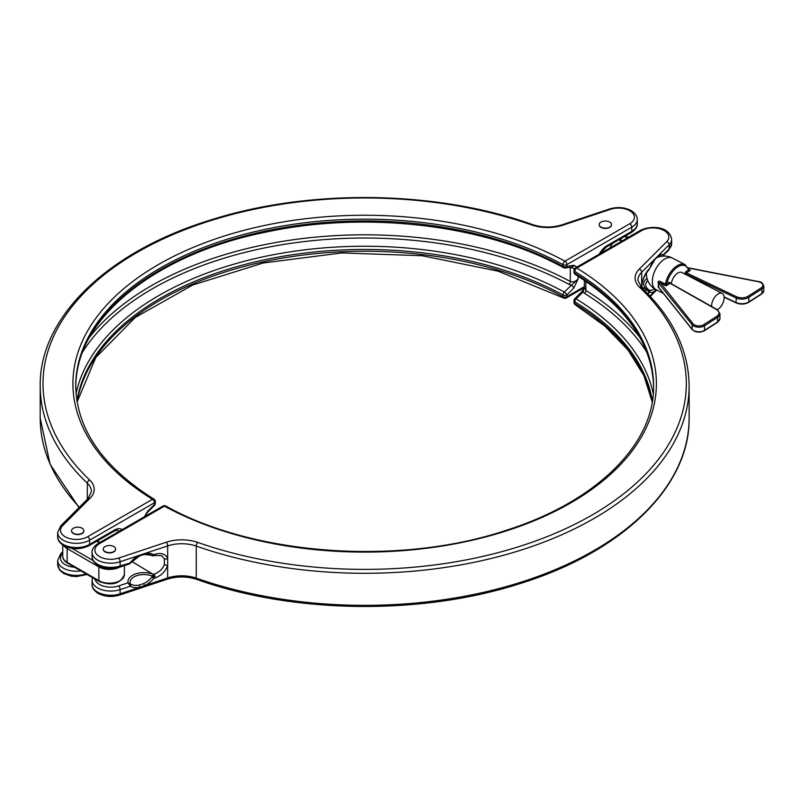 <?xml version="1.0" encoding="UTF-8"?>
<svg xmlns="http://www.w3.org/2000/svg" width="804" height="804" viewBox="0 0 804 804"><rect width="100%" height="100%" fill="white"/><g stroke="black" fill="none" stroke-linecap="round" stroke-linejoin="round"><path stroke-width="1.21" d="M113.806 546.539A6.171 3.568 180 0 1 115.615 549.062A6.171 3.568 180 0 1 111.806 552.348A6.171 3.568 180 0 1 105.083 551.574A6.171 3.568 180 0 1 103.274 549.062A6.171 3.568 180 0 1 107.083 545.765A6.171 3.568 180 0 1 113.806 546.539M103.284 549.202A6.171 3.568 0 0 0 103.274 549.343A6.171 3.568 0 0 0 105.083 551.866A6.171 3.568 0 0 0 111.806 552.639A6.171 3.568 0 0 0 115.615 549.343A6.171 3.568 0 0 0 115.615 549.202M92.068 552.398C91.797 549.373 93.817 546.408 98.128 543.484A2.804 1.618 60 0 1 99.525 543.625A15.899 9.176 0 0 0 99.525 556.599A15.899 9.176 0 0 0 118.721 558.056A2.804 1.146 -108.4 0 1 120.118 561.755L120.118 565.946L130.821 562.81L139.434 556.026A1.869 0.603 64.8 0 0 139.574 555.262L120.118 561.755A18.703 10.794 180 0 1 97.545 560.036A18.703 10.794 180 0 1 92.068 552.398L92.068 556.599C91.817 559.654 93.837 562.619 98.128 565.514C104.731 568.91 111.887 569.473 119.605 567.212L129.263 563.986L130.318 562.549A19.839 14.03 -45 0 1 139.574 555.262L144.529 553.614A19.839 14.03 -45 0 1 153.785 554.73L155.242 554.237C161.373 552.539 165.513 553.946 167.664 558.458L167.664 565.413A2.804 1.196 -163.1 0 1 164.368 564.428L164.368 558.83L161.624 555.675M641.411 287.43L641.682 284.797C642.919 278.315 645.31 273.139 648.848 269.26L649.652 268.596M143.614 583.614A1.869 0.603 -115.2 0 1 144.529 585.684L139.574 587.332A19.839 14.03 -45 0 1 130.318 586.216L128.037 582.82L130.69 584.096A18.04 12.753 135 0 0 139.112 585.111L143.614 583.614A18.04 12.753 135 0 0 152.036 576.991L153.262 574.408L153.785 578.398A19.839 14.03 -45 0 1 144.529 585.684L167.664 577.965L167.664 565.413C165.513 571.363 161.373 575.523 155.242 577.905A2.804 1.146 -108.4 0 0 153.845 574.217C159.031 572.438 162.539 569.182 164.368 564.428M645.13 291.048L646.426 289.832A2.804 1.98 45 0 1 648.848 292.927L647.853 293.822M656.536 289.852L655.039 290.937A19.839 8.1 -71.6 0 1 649.692 292.083L648.788 290.606L646.758 289.49L649.119 289.993A18.04 7.367 108.4 0 0 653.974 288.958L654.386 288.626M661.491 256.315L661.441 256.164A18.04 7.367 108.4 0 0 660.084 255.813L657.411 256.958A1.869 1.467 52.7 0 0 657.903 256.014A19.839 8.1 -71.6 0 1 663.25 254.868L662.888 255.923A1.869 1.739 -117 0 1 662.617 256.114M152.036 555.474A1.869 1.296 118.7 0 0 153.785 554.73L153.896 555.745L152.036 555.474A18.04 12.753 135 0 0 151.162 555.051L143.946 554.519A1.869 0.915 78.9 0 0 144.529 553.614L167.664 545.906A2.804 1.146 -108.4 0 0 166.267 542.208A30.853 17.819 180 0 1 197.714 542.409A321.66 185.704 0 0 0 592.106 514.992A321.66 185.704 0 0 0 639.602 287.289A30.853 17.819 180 0 1 639.25 269.129L666.707 241.682A15.899 9.176 0 0 0 662.617 229.813A15.899 9.176 0 0 0 641.692 230.607L576.81 268.064A291.731 168.428 180 0 1 570.951 502.771A291.731 168.428 180 0 1 164.408 506.158L99.525 543.625M646.848 352.232A300.173 173.302 0 0 0 584.518 293.339L583.061 291.963L576.116 298.887A290.777 167.875 180 0 1 653.28 393.689M662.536 256.164L668.687 250.155A2.804 1.98 45 0 0 669.129 248.979A18.703 10.794 0 0 0 671.641 243.582L671.641 239.381A18.703 10.794 180 0 1 669.129 244.778L669.129 248.979L663.25 254.868A1.869 1.698 117.8 0 1 661.441 256.164M666.707 241.682A2.804 1.98 45 0 1 669.129 244.778L655.039 258.878A19.839 8.1 -71.6 0 0 649.692 268.415L654.878 259.511L657.411 256.958M648.999 269.832L648.406 270.435A2.804 1.98 -135 0 0 648.848 269.26M641.682 283.872A2.804 0.945 -170.7 0 1 642.014 284.435L642.014 284.435A2.804 0.945 -170.7 0 1 641.682 284.797L641.682 272.234A28.05 16.191 0 0 0 637.924 280.335L641.532 287.541A2.804 1.96 133.6 0 0 639.602 287.289M155.242 554.237A2.804 1.146 71.6 0 1 154.73 555.504L161.634 555.675M641.532 287.541C672.888 317.65 688.747 350.454 689.128 385.97A324.464 187.322 180 0 1 523.776 549.222A324.464 187.322 180 0 1 196.256 546.087A28.05 16.191 0 0 0 167.664 545.906L167.664 558.458A2.804 1.889 159.2 0 1 164.368 558.83M165.755 505.987A2.804 2.804 0 0 0 163.011 506.028A2.804 1.618 -120 0 1 164.408 506.158A2.804 1.568 -61.4 0 1 165.755 505.987C254.185 555.705 399.859 566.066 506.701 530.137C596.638 501.606 654.657 443.908 653.592 385.97A288.927 166.81 0 0 0 574.77 271.461A2.804 1.668 121.5 0 1 576.81 268.064A2.804 1.618 -120 0 0 575.413 267.923A2.804 2.804 0 0 0 574.006 270.355L574.006 272.114A2.804 1.618 0 0 0 574.77 273.219A288.927 166.81 180 0 1 653.592 386.845M652.386 401.045A288.927 166.81 0 0 0 574.77 301.771A2.804 1.618 180 0 1 574.006 300.656L574.006 302.415A2.804 2.804 0 0 0 575.352 304.816L604.909 326.153L627.934 349.931L643.833 375.448L652.225 402M129.474 563.885A1.869 1.216 61.5 0 0 129.675 563.815L130.821 562.81M153.896 555.745A1.869 1.849 156.9 0 1 152.358 555.685A13.819 7.98 180 0 0 147.232 554.227M153.896 576.327L152.358 576.267A13.819 7.98 0 0 0 136.921 575.634A13.819 7.98 0 0 0 130.147 583.664L129.474 584.468M155.242 577.905L153.785 578.398L152.036 576.991M130.69 584.096A1.869 1.296 -61.3 0 1 130.318 586.216L120.118 589.613L120.118 593.814L139.574 587.332A1.869 0.915 -101.1 0 0 139.112 585.111M639.25 269.129A2.804 1.98 -135 0 1 641.682 272.234L655.039 258.878A1.869 1.156 38.9 0 1 654.878 259.511M649.944 296.033L655.039 290.937A1.869 1.467 -127.3 0 0 653.974 288.958M648.848 292.927L649.692 292.083A1.869 1.698 -62.2 0 0 649.119 289.993M648.788 290.606A1.869 0.804 -54.9 0 0 648.677 289.711A13.819 7.98 0 0 1 647.783 280.606M584.367 280.284L584.367 287.571L585.875 290.455A302.023 174.367 180 0 1 639.763 337.218M652.245 401.92A288.927 166.81 180 0 0 574.77 303.53L574.77 301.771A2.804 1.668 -58.5 0 1 576.116 298.887A2.804 0.965 45.1 0 0 574.83 298.676L581.774 291.751A2.804 0.965 45.1 0 1 583.061 291.963L584.367 287.179M711.661 306.505A9.346 5.105 -62.5 0 1 711.63 305.741A9.346 5.105 -62.5 0 1 715.419 296.294A9.346 5.105 -62.5 0 1 722.193 293.43A9.346 5.105 -62.5 0 1 724.143 297.721A9.346 5.105 -62.5 0 1 717.299 309.711M671.38 283.712A9.346 5.105 -62.5 0 1 675.521 274.898A9.346 5.105 -62.5 0 1 681.892 272.486L722.193 293.43M646.456 273.31A11.216 6.13 -62.5 0 1 646.466 272.868A17.768 17.768 0 0 0 656.004 289.581A17.768 9.708 -62.5 0 1 652.315 281.44A17.768 9.708 -62.5 0 1 664.204 259.31A17.768 9.708 -62.5 0 1 672.395 258.054A17.768 17.768 0 0 0 656.325 257.893M610.025 247.944A9.346 5.105 -62.5 0 1 612.608 243.381M618.728 239.853A9.346 5.105 -62.5 0 1 619.693 240.155L621.703 241.2M609.693 222.075A6.171 3.568 180 0 1 611.502 224.587A6.171 3.568 180 0 1 607.693 227.884A6.171 3.568 180 0 1 600.97 227.11A6.171 3.568 180 0 1 599.161 224.587A6.171 3.568 180 0 1 602.97 221.301A6.171 3.568 180 0 1 609.693 222.075M611.502 224.738A6.171 3.568 180 0 1 611.502 224.879A6.171 3.568 180 0 1 607.693 228.165A6.171 3.568 180 0 1 600.97 227.401A6.171 3.568 180 0 1 599.161 224.879A6.171 3.568 180 0 1 599.161 224.738M82.078 528.218A6.171 3.568 180 0 1 83.877 530.74A6.171 3.568 180 0 1 80.068 534.027A6.171 3.568 180 0 1 73.345 533.253A6.171 3.568 180 0 1 71.536 530.74A6.171 3.568 180 0 1 75.345 527.444A6.171 3.568 180 0 1 82.078 528.218M83.877 530.881A6.171 3.568 180 0 1 83.877 531.022A6.171 3.568 180 0 1 80.068 534.318A6.171 3.568 180 0 1 73.345 533.544A6.171 3.568 180 0 1 71.536 531.022A6.171 3.568 180 0 1 71.546 530.881M658.848 287.762L658.124 282.606C658.164 280.948 659.119 280.707 660.988 281.882A0.935 0.513 -62.5 0 1 660.385 282.847L692.998 323.7A6.543 3.779 0 0 0 703.801 324.645L716.856 316.273A8.412 4.854 0 0 0 716.555 309.59A8.412 4.854 0 0 0 716.495 309.56A0.935 0.533 -60.5 0 1 716.987 309.53M688.445 269.43L690.405 270.315L688.405 270.023A16.834 9.196 117.5 0 0 677.591 267.028A16.834 9.196 117.5 0 0 666.767 283.892L666.174 285.852L665.471 283.712A17.768 9.708 -62.5 0 1 685.088 264.647L672.395 258.054M75.737 386.845A288.927 166.81 180 0 1 250.959 234.376A288.927 166.81 180 0 1 562.991 266.415A2.804 1.568 -61.4 0 0 563.574 267.702A2.804 1.568 -61.4 0 0 564.257 267.792A2.804 2.08 -98.9 0 0 565.353 268.013L572.287 266.918A2.804 2.08 -98.9 0 0 573.835 265.29L576.981 267.018M89.556 337.218A302.023 174.367 180 0 1 570.287 281.46C573.141 282.415 575.734 281.581 578.076 278.938L573.835 288.013A2.804 0.965 -134.9 0 0 571.192 285.118L569.031 284.395A300.173 173.302 0 0 0 82.48 352.232M144.408 516.761L147.554 511.404A2.804 0.965 45.1 0 1 147.554 512.248L154.489 505.324A2.804 2.804 0 0 0 155.313 503.344A2.804 1.618 0 0 1 154.489 504.49L154.489 502.731L89.616 540.187L89.616 544.388L114.409 530.067A14.492 8.372 -60 0 1 122.097 529.645M76.048 393.689A290.777 167.875 180 0 1 266.013 256.195A290.777 167.875 180 0 1 564.257 292.043L578.076 278.938L578.076 276.194M658.124 286.103L658.325 287.108M670.446 283.269L717.027 309.55L719.952 313.791A9.346 5.397 180 0 1 717.55 317.399L704.495 325.771A7.477 4.321 180 0 1 692.144 324.695L658.124 282.606M574.498 268.777L570.468 267.209M658.114 282.063L666.174 285.852L670.134 283.309L670.727 283.651M665.471 283.712L666.767 283.892L669.441 282.184A0.935 0.563 -122.7 0 0 670.134 283.309L716.495 309.56M761.187 287.852A0.935 0.563 57.3 0 1 761.88 288.978L761.88 293.56A7.477 4.321 0 0 0 763.8 290.676L763.8 286.093A7.477 4.321 180 0 1 761.88 288.978L748.825 297.349A9.346 5.397 180 0 1 735.921 297.902L685.802 273.993L686.455 272.847L736.514 296.716A8.412 4.854 0 0 0 748.132 296.224L761.187 287.852A6.543 3.779 0 0 0 758.423 281.752L688.093 267.973M688.515 270.164A0.935 0.523 -24.4 0 0 688.696 269.621L688.616 269.41A0.935 0.673 -15.6 0 1 688.405 270.023L685.762 271.722A0.935 0.563 -122.7 0 0 686.455 272.847L690.405 270.315L688.616 269.41L685.088 264.647M666.707 284.154L665.431 284.194L660.988 281.882M119.605 595.071C111.887 597.342 104.731 596.779 98.128 593.382C93.837 590.488 91.817 587.513 92.068 584.468A18.703 10.794 0 0 0 97.545 592.106A18.703 10.794 0 0 0 120.118 593.814A2.804 1.146 -108.4 0 1 119.605 595.071L167.152 579.222A2.804 1.146 -108.4 0 0 167.664 577.965A28.05 16.191 180 0 1 196.256 578.146A324.464 187.322 0 0 0 523.776 581.292A324.464 187.322 0 0 0 689.128 418.03C690.134 486.309 622.417 551.896 520.158 583.543C421.165 615.542 293.259 613.914 196.779 579.413A2.804 1.186 -70.7 0 1 196.256 578.146L196.256 546.087A2.804 1.186 -70.7 0 1 197.714 542.409M92.068 556.599A18.703 10.794 0 0 0 97.545 564.237A18.703 10.794 0 0 0 120.118 565.946A2.804 1.146 -108.4 0 1 119.605 567.212M659.652 256.637A15.899 9.176 0 0 0 658.365 256.335L660.978 256.345M574.006 270.355A2.804 1.618 0 0 0 574.77 271.461L574.77 273.219A2.804 1.668 121.5 0 0 575.352 274.506C626.668 306.857 652.747 344.594 653.592 387.729M94.983 579.041A15.899 9.176 0 0 0 118.721 585.925A2.804 1.146 71.6 0 1 120.118 589.613A18.703 10.794 180 0 1 92.068 580.267L92.068 584.468M118.721 558.056L166.267 542.208M118.721 585.925L128.037 582.82A15.889 9.176 180 0 1 135.886 573.845A15.889 9.176 180 0 1 153.262 574.408L131.916 561.554M647.039 278.395A15.889 9.176 180 0 0 646.758 289.49L641.743 287.128M658.506 256.255A13.819 7.98 180 0 1 661.24 256.295M585.875 281.299L585.875 290.455A2.804 1.678 121.8 0 1 584.518 293.339M641.692 230.607A2.804 1.618 -120 0 0 640.296 230.467C650.416 225.301 669.551 225.783 671.641 239.381M575.352 304.816A2.804 1.668 121.5 0 1 574.77 303.53A2.804 1.618 180 0 1 574.006 302.415M99.364 542.76L96.711 541.233M72.159 548.439L93.033 560.478M119.253 567.322A14.964 8.633 180 0 1 98.872 566.91L67.134 548.579L67.134 562.328L98.872 580.649A14.964 8.633 0 0 0 115.173 582.518A14.964 8.633 0 0 0 124.409 574.538L124.409 565.604M67.486 547.333A1.869 1.075 -60 0 0 67.134 548.579A14.964 8.633 180 0 1 63.848 545.725M62.752 545.052L62.752 556.217A14.964 8.633 0 0 0 67.134 562.328A1.869 1.075 -60 0 0 67.516 563.182L99.254 581.503C111.907 586.176 120.288 583.855 124.409 574.538M99.053 566.016A1.869 1.075 120 0 0 98.872 566.91L98.872 580.649A1.869 1.075 120 0 0 99.254 581.503M629.793 210.759A15.899 9.176 0 0 0 610.608 209.291L563.061 225.14A30.853 17.819 180 0 1 531.615 224.939A321.66 185.704 0 0 0 137.213 252.366A321.66 185.704 0 0 0 89.726 480.068A30.853 17.819 180 0 1 90.078 498.219L62.622 525.675A15.899 9.176 0 0 0 66.712 537.544A15.899 9.176 0 0 0 87.626 536.75L152.509 499.294A291.731 168.428 180 0 1 158.378 264.576A291.731 168.428 180 0 1 564.91 261.189L629.793 223.733A15.899 9.176 0 0 0 629.793 210.759M599.292 254.134A14.492 8.372 -60 0 1 606.98 245.682L631.773 231.371L631.773 227.17A18.703 10.794 180 0 0 637.26 219.532C637.512 216.487 635.492 213.512 631.2 210.618C624.597 207.221 617.442 206.658 609.723 208.929A2.804 1.146 71.6 0 1 610.608 209.291M627.834 237.662A15.899 9.176 0 0 0 624.396 236.577M89.033 545.665C80.601 549.735 72.169 549.735 63.747 545.665C59.466 542.79 57.446 539.816 57.687 536.75A18.703 10.794 0 0 0 63.164 544.388A18.703 10.794 0 0 0 89.616 544.388A2.804 1.618 60 0 1 89.033 545.665L113.826 531.354C117.002 530.218 118.479 529.987 118.268 530.64A11.688 6.744 120 0 1 119.163 531.343M670.687 283.309L669.441 282.184M685.762 271.722L684.505 274.053M629.793 223.733A2.804 1.618 -120 0 1 631.773 227.17L566.9 264.627L566.9 266.385A2.804 1.618 180 0 1 562.991 266.415L562.991 264.657A288.927 166.81 0 0 0 250.255 232.788A288.927 166.81 0 0 0 75.737 385.97C76.581 429.105 102.661 466.843 153.976 499.183A2.804 1.668 121.5 0 0 152.509 499.294A2.804 1.618 -120 0 1 154.489 502.731A2.804 1.618 180 0 0 155.313 501.585A2.804 2.804 0 0 0 153.976 499.183M631.773 231.371A18.703 10.794 0 0 0 637.26 223.733C637.522 226.758 635.512 229.733 631.2 232.647A2.804 1.618 -120 0 0 631.773 231.371M87.626 536.75A2.804 1.618 -120 0 1 89.616 540.187A18.703 10.794 180 0 1 69.234 542.529A18.703 10.794 180 0 1 57.687 532.549L57.687 536.75M77.084 401.92A288.927 166.81 180 0 1 263.22 261.843A288.927 166.81 180 0 1 562.991 296.726L562.991 294.967A288.927 166.81 0 0 0 262.496 260.235A288.927 166.81 0 0 0 76.943 401.045M75.737 387.729C73.908 320.565 153.333 254.617 265.822 232.125C366.292 210.387 486.531 224.798 563.574 267.702A2.804 2.804 0 0 0 565.353 268.013A2.804 2.08 -98.9 0 0 566.9 266.385L573.835 265.29M573.835 288.013L566.9 294.937L566.9 296.696L584.367 286.606M87.324 499.284L87.324 483.194A324.464 187.322 180 0 1 40.2 385.97L40.2 418.03A324.464 187.322 0 0 0 79.365 507.254M80.882 570.9A18.703 10.794 180 0 1 57.687 560.418L57.687 564.619A18.703 10.794 0 0 0 67.184 574.016A18.703 10.794 0 0 0 86.028 573.865M147.554 511.404L154.489 504.49A2.804 0.965 45.1 0 1 154.489 505.324M90.078 498.219A2.804 1.98 45 0 0 88.088 498.53L91.405 491.606A28.05 16.191 0 0 0 87.324 483.194A2.804 1.96 -46.4 0 1 89.726 480.068M62.752 553.413L62.622 553.534A15.899 9.176 0 0 0 74.551 567.242M569.031 284.395A2.804 1.558 118.2 0 0 570.287 281.46L570.287 267.24M716.856 316.273A0.935 0.563 57.3 0 1 717.55 317.399L717.55 321.982A9.346 5.397 0 0 0 719.952 318.374L717.359 322.414A0.935 0.563 -122.7 0 0 717.55 321.982L704.495 330.354A7.477 4.321 0 0 1 692.144 329.268L658.114 286.636M692.998 323.7A0.935 0.693 -38.6 0 0 692.144 324.695L692.144 329.268A0.935 0.693 -38.6 0 0 692.264 329.63L658.315 287.088M703.801 324.645A0.935 0.563 57.3 0 1 704.495 325.771L704.495 330.354A0.935 0.563 -122.7 0 1 704.314 330.776C699.691 332.936 695.681 332.554 692.264 329.63A0.935 0.693 -38.6 0 0 692.696 329.841M748.132 296.224A0.935 0.563 57.3 0 1 748.825 297.349L748.825 301.932L761.88 293.56A0.935 0.563 -122.7 0 1 761.689 293.993L763.8 290.676M736.514 296.716L735.921 302.485A9.346 5.397 0 0 0 748.825 301.932A0.935 0.563 -122.7 0 1 748.635 302.354L761.689 293.993M684.717 273.953A0.935 0.543 180 0 1 685.802 273.993L685.802 274.516M724.092 296.847L736.514 302.827M114.409 530.067A2.804 1.618 60 0 1 113.826 531.354M57.687 560.418L60.642 553.845A2.804 1.98 45 0 1 62.622 553.534M600.156 253.642L606.407 246.969A2.804 1.618 -120 0 0 606.98 245.682M88.088 498.53L60.642 525.977A2.804 1.98 45 0 1 62.622 525.675M40.2 385.97C39.195 317.691 106.912 252.104 209.171 220.457C308.173 188.458 436.069 190.086 532.539 224.587A2.804 1.186 109.3 0 0 531.615 224.939M532.539 224.587C542.358 227.753 552.227 227.813 562.167 224.778A2.804 1.146 71.6 0 1 563.061 225.14M564.91 261.189A2.804 1.618 60 0 1 566.9 264.627A2.804 1.618 0 0 1 562.991 264.657A2.804 1.568 -61.4 0 1 564.91 261.189M566.317 297.972A2.804 2.804 0 0 1 563.574 298.013A2.804 1.568 -61.4 0 1 562.991 296.726A2.804 1.618 180 0 0 566.9 296.696A2.804 1.618 60 0 1 566.317 297.972L584.176 287.661M566.9 294.937A2.804 0.965 -134.9 0 0 564.257 292.043A2.804 1.568 -61.4 0 0 562.991 294.967A2.804 1.618 0 0 0 566.9 294.937M703.801 330.756A0.935 0.563 -122.7 0 0 704.314 330.776L717.359 322.414M748.132 302.334A0.935 0.563 -122.7 0 0 748.635 302.354C744.685 304.485 740.514 304.666 736.112 302.907L724.123 297.189M758.423 281.752L758.604 281.591C761.056 281.591 762.785 283.098 763.8 286.093M689.128 385.97L689.128 418.03M668.687 250.155L671.641 243.582M648.406 270.435C644.848 274.727 642.728 279.4 642.014 284.435L641.733 287.731M154.73 555.504L152.448 555.735L146.76 554.227M92.51 577.614L92.068 580.267M575.413 267.923L640.296 230.467M98.128 543.484L163.011 506.028M650.295 296.415L656.747 289.963M196.779 579.413C186.97 576.247 177.091 576.187 167.152 579.222M139.434 556.026L143.946 554.519M574.006 272.114A2.804 2.804 0 0 0 575.352 274.506M574.83 298.676A2.804 2.804 0 0 0 574.006 300.656M581.774 291.751L584.518 286.656M97.264 540.921L99.917 542.449M67.516 563.182C64.139 560.911 62.551 558.589 62.752 556.217M628.587 237.23L625.13 236.155M621.381 241.029A14.964 14.964 0 0 0 620.718 238.698M663.34 293.39L656.004 289.581M646.486 275.149L645.421 274.596M637.26 219.532L637.26 223.733M719.952 313.791L719.952 318.374M60.642 553.845L62.752 551.735M606.407 246.969L631.2 232.647M60.642 525.977L57.687 532.549M609.723 208.929L562.167 224.778M87.123 574.498L76.511 576.599L71.094 576.126L63.807 573.574L59.928 570.418L57.687 564.619M79.023 507.585L50.089 464.31L40.2 418.03M145.142 516.339L147.554 512.248M155.313 501.585L155.313 503.344M563.574 298.013L498.058 271.169L422.17 255.732L341.831 252.928L263.26 262.968L192.558 285.078L135.243 317.479L95.776 357.549L77.094 402M688.003 267.762L758.604 281.591"/></g></svg>

